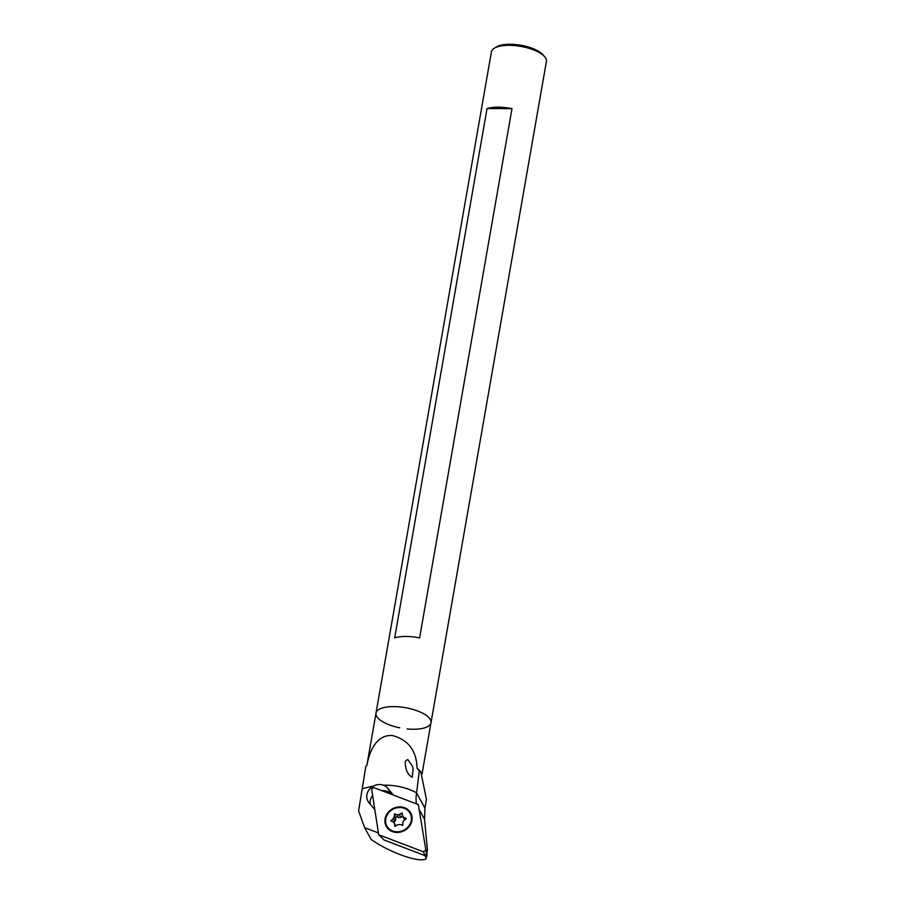 <?xml version="1.0" encoding="UTF-8"?>
<svg xmlns="http://www.w3.org/2000/svg" width="905" height="905" viewBox="0 0 905 905"><rect width="100%" height="100%" fill="white"/><g stroke="black" fill="none" stroke-linecap="round" stroke-linejoin="round"><path stroke-width="1.36" d="M407.012 728.921A27.908 10.419 -170.1 0 0 413.325 729.249A27.908 10.419 -170.1 0 0 430.995 722.722L546.405 61.45A27.908 10.419 -170.1 0 0 544.799 56.925A27.908 10.419 -170.1 0 0 520.703 46.393A27.908 10.419 -170.1 0 0 494.458 48.135A27.908 10.419 -170.1 0 0 491.415 51.857L376.005 713.129A27.908 10.419 -170.1 0 0 399.784 727.824M429.242 718.016A27.908 10.419 -170.1 0 0 399.388 706.873A27.908 10.419 -170.1 0 0 376.005 713.129A27.908 10.419 9.9 0 1 405.293 707.665A27.908 10.419 9.9 0 1 430.995 722.722A27.908 10.419 -170.1 0 0 429.242 718.016M511.981 108.645L419.603 637.912A27.908 10.419 -170.1 0 0 394.682 637.833L487.048 108.555A27.908 10.419 9.9 0 1 511.981 108.645L487.048 108.555M544.799 56.925L543.192 54.99A25.815 9.638 -170.1 0 0 520.895 45.25A25.815 9.638 -170.1 0 0 496.63 46.856L494.458 48.135M378.414 832.928L364.647 827.679L358.595 810.937L365.858 766.162L366.989 765.279C369.398 751.014 376.514 734.656 392.216 735.494C408.302 739.747 416.583 750.698 417.069 768.345L419.298 770.755L416.594 792.961A41.868 37.218 -28.8 0 0 416.345 803.821M419.637 810.394L424.536 819.319L424.931 808.154L426.447 799.443L420.836 771.954L419.298 770.755M424.536 819.319L427.432 850.055L425.87 858.958C418.868 862.94 389.455 852.453 371.095 839.421L364.647 827.679M412.171 777.384L413.121 769.227L412.442 766.184L407.861 759.646C405.451 760.245 404.648 762.112 405.463 765.234C406.062 770.958 408.302 775.008 412.171 777.384M362.464 788.798A69.776 62.026 151.2 0 1 373.064 786.219C376.514 784.375 379.987 784.035 383.482 785.212A69.776 62.026 151.2 0 1 416.617 792.848M405.61 819.285A6.98 6.199 -28.8 0 0 405.417 818.075M402.352 814.466A6.98 6.199 -28.8 0 0 400.327 813.889M396.345 814.523A6.98 6.199 -28.8 0 0 394.218 815.959M392.159 819.523A6.98 6.199 -28.8 0 0 392.035 821.423M394.693 825.665A6.98 6.199 -28.8 0 0 395.655 826.152M402.216 825.417A6.98 6.199 -28.8 0 0 402.861 824.953M374.828 809.726L368.901 802.531A11.867 10.543 -28.8 0 1 367.916 801.072A11.867 10.543 -28.8 0 1 373.064 786.219M417.069 768.345A27.908 10.419 9.9 0 1 420.158 771.117L420.836 771.942M390.994 794.16L387.725 788.198A11.867 10.543 -28.8 0 0 383.482 785.212M387.725 788.198L393.392 795.076M370.213 804.126A11.867 10.543 151.2 0 1 372.645 795.54M381.786 790.653A11.867 10.543 151.2 0 1 390.926 794.138M418.314 804.579L426.527 853.947L418.314 804.579L373.584 787.52L371.638 789.002L378.697 834.749L423.427 851.809L426.221 858.46M378.697 834.749L384.173 840.032L424.581 855.44L426.527 853.947L427.036 854.886M396.594 807.249A13.96 12.41 -28.8 0 0 386.265 826.378A13.96 12.41 -28.8 0 0 404.467 830.541A13.96 12.41 -28.8 0 0 410.734 812.95A13.96 12.41 -28.8 0 0 396.594 807.249M425.373 850.327L423.427 851.809M387.612 827.181A13.258 11.788 151.2 0 1 386.876 826.039A13.258 11.788 151.2 0 1 392.838 809.33A13.258 11.788 151.2 0 1 410.123 813.29A13.258 11.788 151.2 0 1 404.829 829.614A13.258 11.788 151.2 0 1 387.612 827.181M403.743 820.575A5.577 4.966 151.2 0 1 402.748 822.464L402.872 825.134L399.829 824.478A5.577 4.966 151.2 0 1 397.668 824.772L394.75 826.356L394.591 823.561A5.577 4.966 151.2 0 1 393.607 822.351A5.577 4.966 151.2 0 1 393.426 821.978L390.722 820.846L393.268 818.754A5.577 4.966 151.2 0 1 394.263 816.864L394.625 813.855L397.182 814.851A5.577 4.966 151.2 0 1 399.343 814.557L402.25 812.973L402.42 815.767A5.577 4.966 151.2 0 1 403.392 816.977A5.577 4.966 151.2 0 1 403.585 817.362L406.288 818.482L403.743 820.575M401.435 831.808A13.258 11.788 151.2 0 1 387.917 827.747A13.258 11.788 151.2 0 1 387.193 826.604A13.258 11.788 151.2 0 1 387.035 826.322M410.282 813.572A13.258 11.788 151.2 0 1 410.429 813.844A13.258 11.788 151.2 0 1 407.171 828.663M404.716 819.421A5.577 4.966 151.2 0 0 403.947 818.561L402.42 815.767M404.908 819.772L403.585 817.362M395.915 825.982L394.591 823.561M393.833 822.713L393.426 821.978M393.641 822.351L394.806 821.548L393.268 818.754M394.806 821.548A5.577 4.966 151.2 0 1 395.802 819.659L394.263 816.864M395.802 819.659L395.666 816.989M396.164 816.649L398.72 817.645L397.182 814.851M398.72 817.645A5.577 4.966 151.2 0 1 400.881 817.362L399.343 814.557M400.881 817.362L402.623 816.152M416.594 792.961L424.931 808.154M426.787 856.379L427.137 854.411M422.047 773.956L430.995 722.722M366.887 765.359L376.005 713.129M386.876 826.039L387.193 826.604"/></g></svg>
